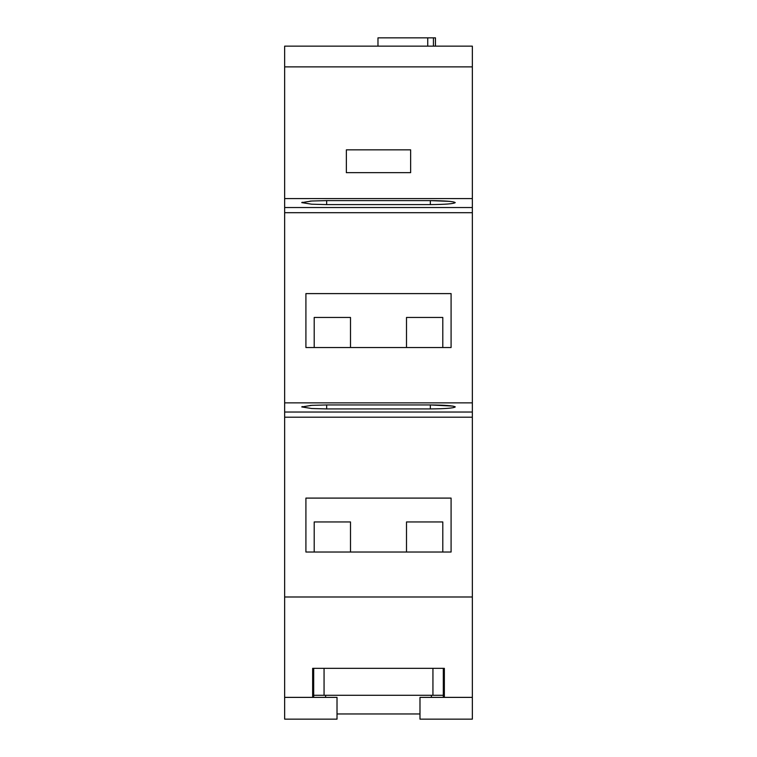 <?xml version="1.0" encoding="UTF-8"?>
<svg xmlns="http://www.w3.org/2000/svg" width="757" height="757" viewBox="0 0 757 757"><rect width="100%" height="100%" fill="white"/><g stroke="black" fill="none" stroke-linecap="round" stroke-linejoin="round"><path stroke-width="1.14" d="M427.733 37.85L427.733 46.149L377.98 46.149L377.98 37.85L435.455 37.85L435.455 46.149L472.349 46.149L284.651 46.149L284.651 719.15L337.016 719.15L337.016 697.377L284.651 697.377M449.677 201.353L430.345 200.614C445.362 200.737 453.651 201.409 455.241 202.611C453.651 203.803 445.362 204.475 430.345 204.598L326.655 204.598L311.714 204.201L301.759 202.611L311.714 201.012L326.655 200.614L430.345 200.614L430.345 204.598M452.96 406.102L430.345 404.948C445.362 405.071 453.651 405.733 455.241 406.935L455.052 406.698M455.241 406.935C453.651 408.137 445.362 408.799 430.345 408.922L326.655 408.922L311.714 408.525L301.759 406.935L311.714 405.345L326.655 404.948L430.345 404.948L430.345 408.922M377.98 46.149L284.651 46.149M427.733 46.149L435.455 46.149M472.349 46.149L472.349 198.58L284.651 198.58M346.356 149.848L346.356 172.662L410.644 172.662L410.644 149.848L346.356 149.848M472.349 697.377L419.984 697.377L419.984 719.15L472.349 719.15L472.349 596.989L284.651 596.989M312.821 405.279L310.124 405.449M302.251 406.537L301.759 406.935M312.821 200.955L310.124 201.116M302.251 202.214L301.759 202.611M472.349 198.58L472.349 402.866L284.651 402.866M305.913 347.529L451.087 347.529L451.087 293.602L305.913 293.602L305.913 347.529M472.349 402.866L472.349 596.989M305.913 552.023L451.087 552.023L451.087 498.097L305.913 498.097L305.913 552.023M312.65 697.377L312.65 668.336L444.35 668.336L444.35 697.377M312.65 668.336L313.691 668.336L313.691 697.377M443.309 697.377L443.309 668.336L444.35 668.336M314.202 552.023L314.202 521.952L350.5 521.952L350.5 552.023M442.798 552.023L442.798 521.952L406.5 521.952L406.5 552.023M314.202 347.529L314.202 317.457L350.5 317.457L350.5 347.529M442.798 347.529L442.798 317.457L406.5 317.457L406.5 347.529M325.614 695.295L325.614 697.377M324.062 668.336L324.062 695.295L432.938 695.295L432.938 668.336M337.016 713.965L419.984 713.965M431.386 695.295L431.386 697.377M443.309 695.295L432.938 695.295M324.062 695.295L313.691 695.295M472.349 66.881L284.651 66.881M472.349 207.532L284.651 207.532M472.349 212.698L284.651 212.698M472.349 412.026L284.651 412.026M472.349 417.192L284.651 417.192M326.655 404.948L326.655 408.922M326.655 200.614L326.655 204.598M433.439 37.85L433.439 46.149"/></g></svg>
